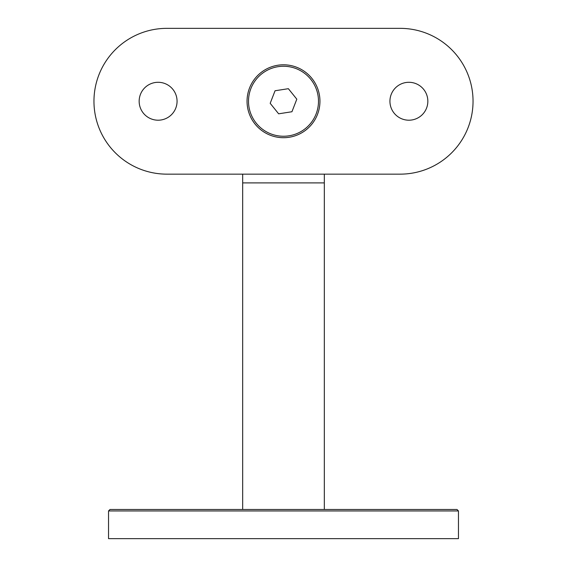 <?xml version="1.0" encoding="UTF-8"?>
<svg xmlns="http://www.w3.org/2000/svg" width="567" height="567" viewBox="0 0 567 567"><rect width="100%" height="100%" fill="white"/><g stroke="black" fill="none" stroke-linecap="round" stroke-linejoin="round"><path stroke-width="0.85" d="M324.324 509.492L324.324 182.9L242.676 182.9L242.676 174.147M242.676 509.492L242.676 182.9M283.5 137.703A36.451 36.451 0 0 0 319.951 101.252A36.451 36.451 0 0 0 283.5 64.801A36.451 36.451 0 0 0 247.049 101.252A36.451 36.451 0 0 0 283.5 137.703M158.115 120.204A18.952 18.952 0 0 0 177.067 101.252A18.952 18.952 0 0 0 158.115 82.293A18.952 18.952 0 0 0 139.156 101.252A18.952 18.952 0 0 0 158.115 120.204M408.885 120.204A18.952 18.952 0 0 0 427.844 101.252A18.952 18.952 0 0 0 408.885 82.293A18.952 18.952 0 0 0 389.933 101.252A18.952 18.952 0 0 0 408.885 120.204M400.139 174.147A72.902 72.902 0 0 0 473.041 101.252A72.902 72.902 0 0 0 400.139 28.35L166.861 28.35A72.902 72.902 0 0 0 93.959 101.252A72.902 72.902 0 0 0 166.861 174.147L400.139 174.147M108.538 510.945L109.998 509.492L457.002 509.492L458.462 510.945L108.538 510.945L108.538 538.65L458.462 538.65L458.462 510.945M316.131 113.889A34.991 34.991 0 0 0 296.137 68.621A34.991 34.991 0 0 0 250.869 88.608A34.991 34.991 0 0 0 270.863 133.883A34.991 34.991 0 0 0 316.131 113.889M296.81 99.182L288.362 88.693L275.059 90.755L270.19 103.314L278.638 113.811L291.941 111.742L296.81 99.182M324.324 182.9L324.324 174.147"/></g></svg>
